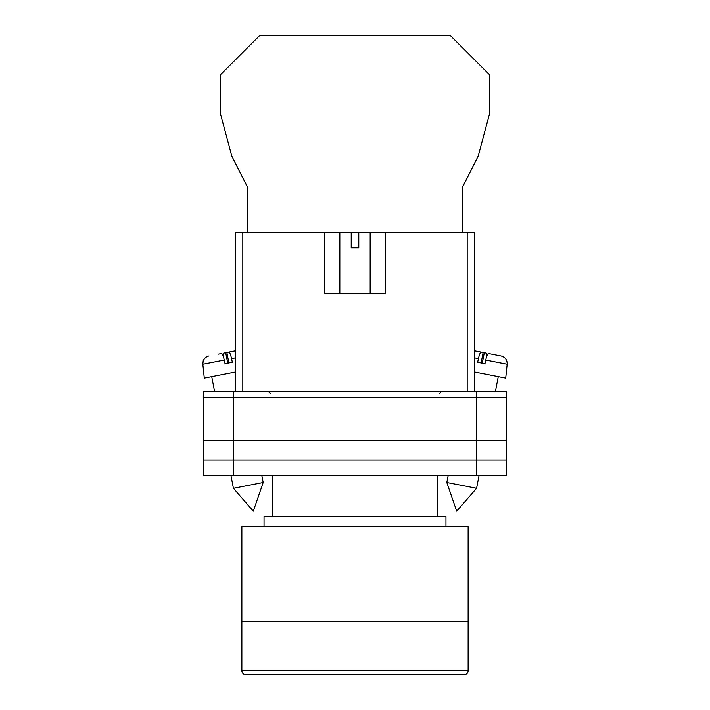 <?xml version="1.0" encoding="UTF-8"?>
<svg xmlns="http://www.w3.org/2000/svg" width="710" height="710" viewBox="0 0 710 710"><rect width="100%" height="100%" fill="white"/><g stroke="black" fill="none" stroke-linecap="round" stroke-linejoin="round"><path stroke-width="1.06" d="M203.397 397.831L203.397 475.522L203.397 391.76L233.723 391.76L233.723 475.522L506.603 475.522L506.603 397.831L203.397 397.831L203.397 475.522L233.723 475.522M506.603 397.831L506.603 391.76L233.723 391.76M476.277 391.76L476.277 459.982L203.397 459.982L203.397 475.522M476.277 475.522L476.277 459.982L506.603 459.982M203.397 440.28L506.603 440.28M446.812 482.489L456.69 511.156L476.579 488.276L446.812 482.489L448.17 475.522M474.768 372.093L505.715 378.111L507.171 364.212L485.729 360.041C486.696 355.852 487.628 353.678 488.498 353.527L501.082 355.976C505.236 357.148 507.268 359.899 507.171 364.212M485.729 360.041L484.966 363.653L481.256 362.934L477.661 362.233L478.425 358.621L474.768 357.911M481.114 362.908L483.137 352.488L481.194 352.107C480.315 352.258 479.392 354.432 478.425 358.621M486.829 356.074L486.235 353.092L479.445 351.769M474.768 350.855L481.194 352.107M482.276 363.13L484.3 352.71M263.188 482.489L253.31 511.156L233.421 488.276L263.188 482.489L261.83 475.522M235.232 372.093L204.285 378.111L202.829 364.212L224.271 360.041C223.304 355.852 222.372 353.678 221.502 353.527L218.396 354.13M224.271 360.041L225.034 363.653L228.744 362.934L232.339 362.233L231.575 358.621L235.232 357.911M228.886 362.908L226.863 352.488L228.806 352.107C229.685 352.258 230.608 354.432 231.575 358.621M223.171 356.074L223.765 353.092L235.232 350.855L228.806 352.107M227.724 363.13L225.7 352.71M462.396 232.578L462.396 187.325L478.105 156.457L489.687 113.245L489.687 74.914L450.264 35.5L259.736 35.5L220.313 74.914L220.313 113.245L231.895 156.457L247.604 187.325L247.604 232.578M241.87 621.436L468.13 621.436L468.13 526.616L241.87 526.616L241.87 621.436L468.13 621.436L468.13 670.71A3.79 3.79 0 0 1 464.34 674.5L245.66 674.5A3.79 3.79 0 0 1 241.87 670.71L241.87 621.436M445.96 526.616L445.96 516.454L264.04 516.454L264.04 526.616M437.431 516.454L437.431 475.522M272.569 516.454L272.569 475.522M324.683 232.578L351.21 232.578L351.21 247.746L358.79 247.746L358.79 232.578L385.317 232.578L385.317 293.221L324.683 293.221L324.683 232.578L242.811 232.578L242.811 391.76M467.189 391.76L467.189 232.578L385.317 232.578M235.232 391.76L235.232 232.578L242.811 232.578M351.21 232.578L358.79 232.578M467.189 232.578L474.768 232.578L474.768 391.76M241.87 670.71L468.13 670.71M439.517 393.659L441.416 391.76M270.483 393.659L268.584 391.76M476.579 488.276L479.055 475.522M495.34 391.76L498.269 376.664M233.421 488.276L230.945 475.522M214.66 391.76L211.731 376.664M202.829 364.212L203.184 360.991C202.838 361.346 204.542 356.873 208.917 355.976M370.158 232.578L370.158 293.221M339.841 232.578L339.841 293.221"/></g></svg>
